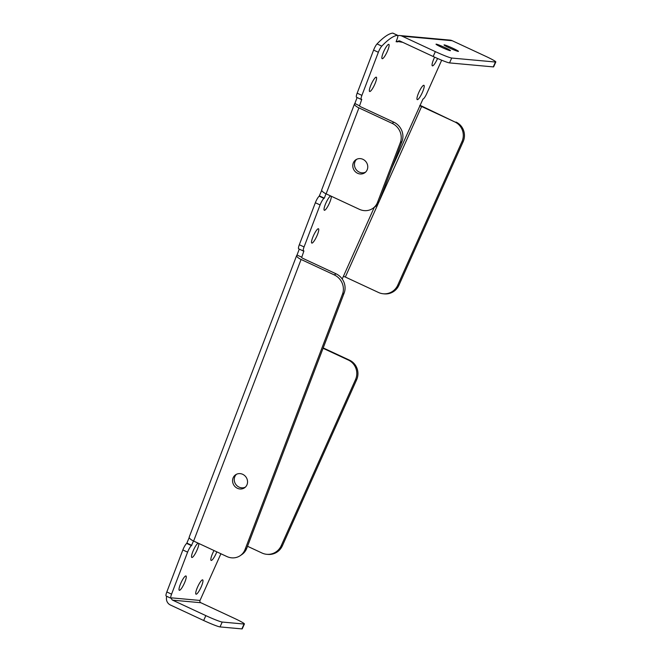 <?xml version="1.0" encoding="UTF-8"?>
<svg xmlns="http://www.w3.org/2000/svg" width="662" height="662" viewBox="0 0 662 662"><rect width="100%" height="100%" fill="white"/><g stroke="black" fill="none" stroke-linecap="round" stroke-linejoin="round"><path stroke-width="0.99" d="M451.707 58.041L495.441 62.029A14.837 1.067 24.1 0 0 495.821 61.955A14.837 1.067 24.1 0 0 485.478 56.187L452.237 40.721A7.067 6.893 95.2 0 0 450.003 40.117L399.865 35.549A7.067 6.893 -84.8 0 1 402.099 36.153L435.339 51.619A14.837 1.067 24.1 0 0 451.707 58.041L449.531 62.907A14.837 1.067 -155.9 0 1 433.163 56.485L399.922 41.011A1.721 1.68 -84.8 0 0 397.697 41.872L396.099 41.723L396.977 39.422A5.933 1.216 115 0 0 397.614 35.326A5.933 1.216 115 0 0 397.531 35.309A5.933 1.216 115 0 0 397.457 35.309A120.558 24.651 115 0 0 381.784 46.125A5.933 1.216 115 0 0 378.35 52.281L361.907 95.369A5.933 1.216 115 0 0 361.262 99.457L356.52 97.256A5.933 1.216 -65 0 1 357.166 93.16L373.608 50.08A5.933 1.216 -65 0 1 377.042 43.924A120.558 24.651 -65 0 1 392.715 33.1A5.933 1.216 -65 0 1 392.789 33.1A5.933 1.216 -65 0 1 392.872 33.125A5.933 1.216 -65 0 1 392.947 33.174M187.594 552.158L182.853 549.948A5.933 1.216 -65 0 1 186.717 543.419L191.459 545.62A5.933 1.216 115 0 0 187.594 552.158L171.566 594.162A5.933 1.216 115 0 0 170.92 598.249A5.933 1.216 115 0 0 171.011 598.274A5.933 1.216 115 0 0 171.425 598.125L171.781 597.877A1.721 1.68 -84.8 0 0 172.608 600.153L200.843 602.726A1.721 1.68 95.2 0 1 200.015 600.451L220.901 553.755M450.243 50.676A7.894 0.563 24.1 0 0 450.441 50.635A7.894 0.563 24.1 0 0 444.21 47.234A7.894 0.563 24.1 0 0 436.233 44.147A7.894 0.563 24.1 0 0 436.026 44.188A7.894 0.563 24.1 0 0 442.266 47.59A7.894 0.563 24.1 0 0 450.243 50.676M458.245 51.404A7.894 0.563 24.1 0 0 458.443 51.363A7.894 0.563 24.1 0 0 452.212 47.962A7.894 0.563 24.1 0 0 444.235 44.884A7.894 0.563 24.1 0 0 444.037 44.917A7.894 0.563 24.1 0 0 450.268 48.326A7.894 0.563 24.1 0 0 458.245 51.404M362.933 159.319A7.894 7.299 -124.6 0 0 355.784 159.807A7.894 7.299 -124.6 0 0 352.846 166.807A7.894 7.299 -124.6 0 0 357.604 173.287A7.894 7.299 -124.6 0 0 364.754 172.799A7.894 7.299 -124.6 0 0 367.691 165.798A7.894 7.299 -124.6 0 0 362.933 159.319M356.661 159.294A7.894 7.299 -124.6 0 0 359.276 172.128A7.894 7.299 -124.6 0 0 365.548 172.153M242.722 474.323A7.894 7.299 -124.6 0 0 235.581 474.803A7.894 7.299 -124.6 0 0 232.635 481.812A7.894 7.299 -124.6 0 0 237.393 488.283A7.894 7.299 -124.6 0 0 244.543 487.803A7.894 7.299 -124.6 0 0 247.48 480.802A7.894 7.299 -124.6 0 0 242.722 474.323M236.458 474.29A7.894 7.299 -124.6 0 0 239.073 487.124A7.894 7.299 -124.6 0 0 245.337 487.158M198.153 543.163A7.894 1.614 115 0 0 193.387 550.312A7.894 1.614 115 0 0 191.823 557.478A7.894 1.614 115 0 0 191.939 557.512A7.894 1.614 115 0 0 196.424 551.405A7.894 1.614 115 0 0 198.699 543.419M434.636 57.164A7.894 1.614 115 0 0 432.36 65.844A7.894 1.614 115 0 0 432.476 65.877A7.894 1.614 115 0 0 437.557 58.471M417.366 99.656A7.894 1.614 115 0 0 422.166 92.887A7.894 1.614 115 0 0 423.912 85.307A7.894 1.614 115 0 0 423.796 85.282A7.894 1.614 115 0 0 418.996 92.043A7.894 1.614 115 0 0 417.25 99.623A7.894 1.614 115 0 0 417.366 99.656M214.016 550.544A7.894 1.614 115 0 0 211.128 560.416A7.894 1.614 115 0 0 211.244 560.449A7.894 1.614 115 0 0 216.822 551.851M179.419 590.322A7.894 1.614 115 0 0 184.218 583.553A7.894 1.614 115 0 0 185.964 575.981A7.894 1.614 115 0 0 185.848 575.948A7.894 1.614 115 0 0 181.049 582.717A7.894 1.614 115 0 0 179.303 590.289A7.894 1.614 115 0 0 179.419 590.322M330.652 195.944A7.894 1.614 115 0 0 325.886 203.093A7.894 1.614 115 0 0 324.322 210.259A7.894 1.614 115 0 0 324.438 210.293A7.894 1.614 115 0 0 328.923 204.194A7.894 1.614 115 0 0 331.199 196.2M311.918 243.103A7.894 1.614 115 0 0 316.717 236.334A7.894 1.614 115 0 0 318.463 228.762A7.894 1.614 115 0 0 318.348 228.729A7.894 1.614 115 0 0 313.548 235.498A7.894 1.614 115 0 0 311.802 243.078A7.894 1.614 115 0 0 311.918 243.103M196.134 594.219A7.894 1.614 115 0 0 200.934 587.451A7.894 1.614 115 0 0 202.68 579.879A7.894 1.614 115 0 0 202.564 579.846A7.894 1.614 115 0 0 197.764 586.615A7.894 1.614 115 0 0 196.018 594.186A7.894 1.614 115 0 0 196.134 594.219M382.28 58.719A7.894 1.614 115 0 0 387.08 51.95A7.894 1.614 115 0 0 388.826 44.371A7.894 1.614 115 0 0 388.71 44.346A7.894 1.614 115 0 0 383.91 51.115A7.894 1.614 115 0 0 382.164 58.686A7.894 1.614 115 0 0 382.28 58.719M369.76 91.53A7.894 1.614 115 0 0 374.56 84.761A7.894 1.614 115 0 0 376.306 77.189A7.894 1.614 115 0 0 376.19 77.156A7.894 1.614 115 0 0 371.39 83.925A7.894 1.614 115 0 0 369.644 91.497A7.894 1.614 115 0 0 369.76 91.53M299.29 249.111L297.031 255.019L301.773 257.22L303.924 250.906A5.933 1.216 115 0 1 303.419 251.039A5.933 1.216 115 0 1 304.065 246.943L320.094 204.939L315.352 202.738A5.933 1.216 -65 0 1 319.216 196.2L321.724 190.308M374.253 207.396L342.213 279.016M393.84 122.205A14.837 13.72 55.4 0 1 402 141.453L400.32 142.611L377.539 202.315A14.837 13.72 -124.6 0 1 372.797 208.398A14.837 13.72 -124.6 0 1 359.358 209.308L326.126 193.842A7.067 2.276 -159.1 0 1 321.74 189.787L354.542 103.843A7.067 2.276 20.9 0 0 358.928 107.889L392.161 123.364L393.84 122.205L360.6 106.731A1.721 0.554 20.9 0 1 359.532 105.746A1.721 0.554 20.9 0 1 359.615 105.647L361.766 99.333A5.933 1.216 115 0 1 361.262 99.457M357.124 97.537L354.873 103.446A7.067 2.276 20.9 0 0 354.542 103.843M400.32 142.611A14.837 13.72 -124.6 0 0 392.161 123.364M377.539 202.315L379.218 201.157L402 141.453M379.218 201.157A14.837 13.72 55.4 0 1 374.477 207.239L372.797 208.398M323.205 347.922L349.503 360.161A14.837 14.49 95.2 0 1 356.628 379.798L282.393 545.753A14.837 14.49 95.2 0 1 267.878 554.4L266.728 554.301A14.837 14.49 -84.8 0 0 281.242 545.654L282.393 545.753M356.628 379.798L355.477 379.698L281.242 545.654M355.477 379.698A14.837 14.49 -84.8 0 0 348.353 360.054L349.503 360.161M323.073 348.286L348.353 360.054M266.728 554.301A14.837 14.49 -84.8 0 1 262.028 553.035L247.514 546.274M166.27 596.073A5.933 1.216 -65 0 1 166.179 596.048A5.933 1.216 -65 0 1 166.824 591.952L171.566 594.162M182.853 549.948L166.824 591.952M186.717 543.419L189.224 537.527M303.419 251.039L298.678 248.829A5.933 1.216 -65 0 1 299.323 244.733L315.352 202.738M441.678 60.209L426.684 93.723A5.933 1.216 115 0 1 422.985 99.01L391.838 168.074M319.572 195.952L324.314 198.161L325.985 193.776M324.314 198.161L323.958 198.401A5.933 1.216 115 0 0 320.094 204.939M191.459 545.62L193.486 540.986M240.298 555.617A14.837 13.72 -124.6 0 0 245.039 549.534L246.719 548.376A14.837 13.72 55.4 0 1 241.978 554.458L240.298 555.617A14.837 13.72 -124.6 0 1 226.859 556.527L193.627 541.053A7.067 2.276 -159.1 0 1 189.241 537.006L296.7 255.416A7.067 2.276 20.9 0 0 301.086 259.463L334.318 274.937L335.998 273.778L302.757 258.304A1.721 0.554 20.9 0 1 301.69 257.319A1.721 0.554 20.9 0 1 301.773 257.22L301.69 257.444M245.039 549.534L342.477 294.193A14.837 13.72 -124.6 0 0 334.318 274.937M335.998 273.778A14.837 13.72 55.4 0 1 344.157 293.034L342.477 294.193M246.719 548.376L344.157 293.034M241.87 628.9L244.046 624.034A14.837 1.067 24.1 0 0 244.419 623.968L242.242 628.826A14.837 1.067 -155.9 0 1 241.87 628.9L220.032 626.914A14.837 1.067 -155.9 0 1 203.664 620.493L170.432 605.018A7.067 6.893 -84.8 0 1 166.783 596.33M203.664 620.493L205.841 615.627L172.608 600.153M200.843 602.726L234.075 618.2A14.837 1.067 24.1 0 1 244.419 623.968M244.046 624.034L222.209 622.048L220.032 626.914M205.841 615.627A14.837 1.067 24.1 0 0 222.209 622.048M456.01 122.065A14.837 14.49 95.2 0 1 463.135 141.701L461.977 141.602A14.837 14.49 -84.8 0 0 454.852 121.957L422.77 106.59A7.067 0.505 24.1 0 0 419.915 105.316M343.429 276.294L345.332 277.039L421.62 106.491L419.725 105.746M463.135 141.701L398.929 285.231A14.837 14.49 95.2 0 1 384.415 293.878L383.265 293.771A14.837 14.49 -84.8 0 0 397.779 285.123L398.929 285.231M461.977 141.602L397.779 285.123M421.62 106.491L454.852 121.957M383.265 293.771A14.837 14.49 -84.8 0 1 378.565 292.505L345.332 277.039M399.865 35.549A7.067 6.893 -84.8 0 0 397.821 35.674M449.531 62.907L493.264 66.895L495.441 62.029M495.821 61.955L493.645 66.821A14.837 1.067 -155.9 0 1 493.264 66.895M354.873 103.446L359.532 105.87M396.29 41.218L402.753 42.335M187.073 543.171L191.815 545.38M326.126 193.842L358.928 107.889M200.015 600.451L171.781 597.877M193.627 541.053L301.086 259.463M402.099 36.153L452.237 40.721M433.163 56.485L435.339 51.619M357.166 93.16L361.907 95.369M378.35 52.281L373.608 50.08M397.457 35.309L392.715 33.1M377.042 43.924L381.784 46.125M299.323 244.733L304.065 246.943M319.216 196.2L323.958 198.401M392.872 33.125L397.614 35.326M170.92 598.249L166.179 596.048"/></g></svg>
